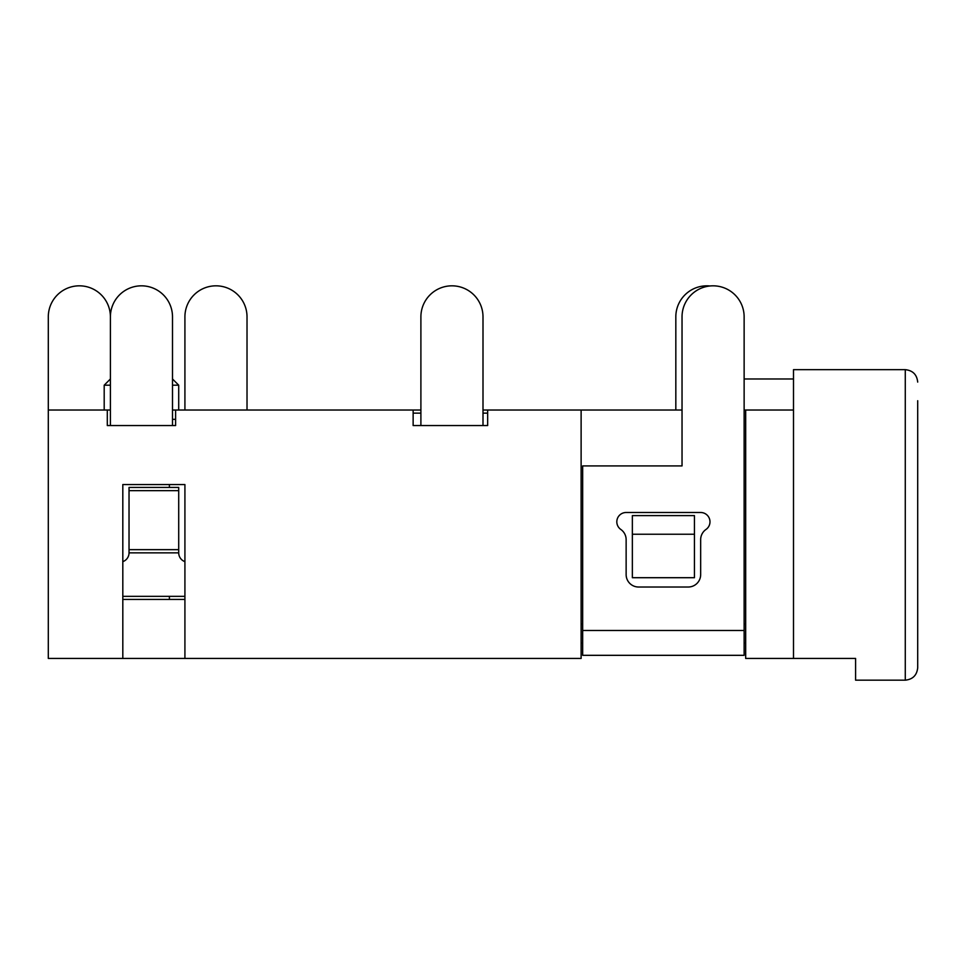 <?xml version="1.0" encoding="UTF-8"?>
<svg xmlns="http://www.w3.org/2000/svg" width="966" height="966" viewBox="0 0 966 966"><rect width="100%" height="100%" fill="white"/><g stroke="black" fill="none" stroke-linecap="round" stroke-linejoin="round"><path stroke-width="1.45" d="M917.7 649.116L917.7 400.721M172.503 378.986L178.71 385.192L172.503 385.192M172.503 425.559L172.503 316.884A31.045 31.045 0 0 0 141.447 285.827A31.045 31.045 0 0 0 110.402 316.884L110.402 378.986L104.195 385.192L104.195 410.031M110.402 385.192L104.195 385.192M744.134 410.031L745.68 410.031L745.68 658.438L855.598 658.438L855.598 680.173L905.275 680.173L905.275 369.664C912.773 370.449 916.915 374.591 917.7 382.089M122.815 658.438L48.3 658.438L48.3 410.031L107.298 410.031L107.298 425.559L175.607 425.559L175.607 410.031L413.134 410.031L413.134 425.559L487.661 425.559L487.661 410.031L581.121 410.031L581.121 658.438L184.917 658.438L184.917 484.558L122.815 484.558L122.815 658.438L184.917 658.438M122.815 599.439L184.917 599.439M107.298 410.031L110.402 410.031M175.607 410.031L172.503 410.031M487.661 410.031L483 410.031M420.898 410.031L413.134 410.031M682.032 410.031L581.121 410.031M745.68 410.031L793.497 410.031L793.497 658.438M745.68 642.909L744.134 642.909M582.667 642.909L581.121 642.909M745.68 624.278L744.134 624.278M582.667 624.278L581.121 624.278M632.356 534.234L632.356 577.704L694.445 577.704L694.445 534.234L632.356 534.234L632.356 515.602L694.445 515.602L694.445 534.234M172.503 419.353L175.607 419.353M744.134 378.986L793.497 378.986L793.497 410.031M107.298 419.353L107.298 425.559M917.7 524.912L917.7 667.748L917.7 524.912M905.275 369.664L793.497 369.664L793.497 378.986M169.4 484.558L169.4 487.432M169.4 596.336L169.4 599.439M413.134 419.353L413.134 425.559M744.134 630.484L744.134 655.322L582.667 655.322L582.667 465.926L682.032 465.926L682.032 316.884A31.045 31.045 0 0 1 713.077 285.827A31.045 31.045 0 0 1 744.134 316.884L744.134 630.484L582.667 630.484M688.239 587.014L638.562 587.014A12.425 12.425 0 0 1 626.137 574.601L626.137 539.644A12.425 12.425 0 0 0 620.812 529.453A9.31 9.31 0 0 1 626.137 512.499L700.664 512.499A9.31 9.31 0 0 1 705.989 529.453A12.425 12.425 0 0 0 700.664 539.644L700.664 574.601A12.425 12.425 0 0 1 688.239 587.014M184.917 410.031L184.917 316.884A31.045 31.045 0 0 1 215.973 285.827A31.045 31.045 0 0 1 247.018 316.884L247.018 410.031M420.898 425.559L420.898 316.884A31.045 31.045 0 0 1 451.955 285.827A31.045 31.045 0 0 1 483 316.884L483 425.559M184.917 561.644A9.31 9.31 0 0 1 178.71 552.866L129.033 552.866A9.31 9.31 0 0 1 122.815 561.644M48.3 410.031L48.3 316.884A31.045 31.045 0 0 1 79.345 285.827A31.045 31.045 0 0 1 110.402 316.884L110.402 425.559M122.815 596.336L184.917 596.336M129.033 552.866L129.033 549.654L178.71 549.654L178.71 552.866M487.661 413.134L483 413.134M420.898 413.134L413.134 413.134M178.71 549.654L178.71 487.432L129.033 487.432L129.033 549.654M178.71 490.643L129.033 490.643M675.826 410.031L675.826 316.884A31.045 31.045 0 0 1 709.974 285.984M178.71 385.192L178.71 410.031M905.275 680.173C912.773 679.388 916.915 675.246 917.7 667.748"/></g></svg>
